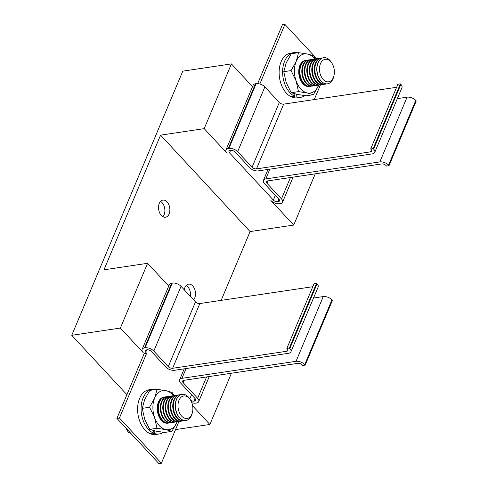<?xml version="1.0" encoding="UTF-8"?>
<svg xmlns="http://www.w3.org/2000/svg" width="488" height="488" viewBox="0 0 488 488"><rect width="100%" height="100%" fill="white"/><g stroke="black" fill="none" stroke-linecap="round" stroke-linejoin="round"><path stroke-width="0.73" d="M167.061 201.873A8.656 5.582 81.5 0 0 162.925 200.104A8.656 5.582 81.5 0 0 158.6 206.278A8.656 5.582 81.5 0 0 161.345 215.47A8.656 5.582 81.5 0 0 165.481 217.233A8.656 5.582 81.5 0 0 169.806 211.066A8.656 5.582 81.5 0 0 167.061 201.873M162.846 216.684A8.656 5.582 81.5 0 0 162.071 202.618A8.656 5.582 81.5 0 0 160.57 201.404M193.584 299.852A8.656 5.582 81.5 0 0 192.693 285.913A8.656 5.582 81.5 0 0 188.557 284.15A8.656 5.582 81.5 0 0 184.287 289.841M190.381 296.405A8.656 5.582 81.5 0 0 187.703 286.657A8.656 5.582 81.5 0 0 186.202 285.443M146.644 353.288L119.432 418.033L116.937 418.405L144.155 353.66L146.644 353.288L145.717 352.287A3.3 1.726 22.8 0 1 145.168 350.634A3.3 1.726 22.8 0 1 146.345 349.902L146.967 349.811A3.3 1.726 22.8 0 1 151.323 351.445L165.78 367.019A6.594 3.459 -157.2 0 0 174.49 370.288L288.567 353.281A6.594 3.459 -157.2 0 0 290.915 351.824A6.594 3.459 -157.2 0 0 289.823 348.524L289.353 348.017L286.865 348.389L287.328 348.896A3.3 1.726 22.8 0 1 287.877 350.543A3.3 1.726 22.8 0 1 286.7 351.275L172.63 368.281A3.3 1.726 22.8 0 1 168.269 366.647L153.818 351.079A6.594 3.459 -157.2 0 0 145.101 347.804L144.478 347.895A6.594 3.459 -157.2 0 0 142.124 349.359A6.594 3.459 -157.2 0 0 143.222 352.659L120.377 328.052L71.754 335.299L182.793 71.15L231.416 63.904L204.197 128.643L160.564 135.152L103.956 269.815L147.589 263.306L120.377 328.052M119.432 418.033L161.394 463.228L178.919 421.528A13.194 8.509 -98.5 0 1 172.63 418.832A13.194 8.509 -98.5 0 1 169.519 400.441A13.194 8.509 -98.5 0 1 175.033 395.426A13.194 8.509 -98.5 0 1 176.009 395.371M142.124 349.359L169.342 284.614A6.594 3.459 22.8 0 1 171.691 283.156L172.319 283.058A6.594 3.459 22.8 0 1 181.03 286.334L195.487 301.901A3.3 1.726 -157.2 0 0 199.842 303.542L312.796 286.7M289.353 348.017L316.572 283.278L314.077 283.65L286.865 348.389M316.572 283.278L317.035 283.778A6.594 3.459 22.8 0 1 318.133 287.078L290.915 351.824M313.534 298.022L323.239 296.576A6.594 3.459 22.8 0 1 331.956 299.852L332.426 300.352L305.207 365.091L304.744 364.591A6.594 3.459 -157.2 0 0 296.027 361.315L181.951 378.328A6.594 3.459 -157.2 0 0 179.602 379.786A6.594 3.459 -157.2 0 0 180.694 383.086L195.151 398.653A3.3 1.726 22.8 0 1 195.694 400.306A3.3 1.726 22.8 0 1 194.523 401.032L193.895 401.13A3.3 1.726 22.8 0 1 190.729 400.404M191.808 402.716A6.594 3.459 -157.2 0 0 195.761 403.137L196.383 403.045A6.594 3.459 -157.2 0 0 198.738 401.581A6.594 3.459 -157.2 0 0 197.64 398.281L183.189 382.714A3.3 1.726 22.8 0 1 182.64 381.067A3.3 1.726 22.8 0 1 183.817 380.335L297.887 363.328A3.3 1.726 22.8 0 1 302.249 364.963L302.712 365.463L305.207 365.091M252.552 86.669L231.416 63.904M230.562 150.438L229.537 152.878A3.3 1.726 22.8 0 1 228.988 151.231A3.3 1.726 22.8 0 1 230.165 150.499L230.787 150.408A3.3 1.726 22.8 0 1 235.149 152.042L249.6 167.61A6.594 3.459 -157.2 0 0 258.317 170.885L372.387 153.879A6.594 3.459 -157.2 0 0 374.741 152.415A6.594 3.459 -157.2 0 0 373.643 149.114L373.18 148.614L370.685 148.986L371.148 149.487A3.3 1.726 22.8 0 1 371.697 151.14A3.3 1.726 22.8 0 1 370.52 151.866L256.45 168.879A3.3 1.726 22.8 0 1 252.095 167.238L237.638 151.67A6.594 3.459 -157.2 0 0 228.921 148.395L228.299 148.492A6.594 3.459 -157.2 0 0 225.95 149.95A6.594 3.459 -157.2 0 0 227.042 153.25L204.197 128.643M168.726 286.072L147.589 263.306M161.394 463.228L158.899 463.6L116.937 418.405M315.248 173.832L293.715 225.066L270.864 200.458A6.594 3.459 -157.2 0 0 279.581 203.734L280.21 203.636A6.594 3.459 -157.2 0 0 282.558 202.178A6.594 3.459 -157.2 0 0 281.466 198.878L267.009 183.311A3.3 1.726 22.8 0 1 266.466 181.658A3.3 1.726 22.8 0 1 267.637 180.926L381.714 163.919A3.3 1.726 22.8 0 1 386.069 165.56L386.539 166.06L389.027 165.688L388.564 165.188A6.594 3.459 -157.2 0 0 379.847 161.912L265.777 178.919A6.594 3.459 -157.2 0 0 263.422 180.383A6.594 3.459 -157.2 0 0 264.52 183.683L278.971 199.25A3.3 1.726 22.8 0 1 279.52 200.897A3.3 1.726 22.8 0 1 278.343 201.629L277.721 201.721A3.3 1.726 22.8 0 1 273.359 200.086L229.537 152.878M231.428 373.235L209.889 424.469L192.644 405.888M293.715 225.066L250.076 231.568L160.564 135.152M250.076 231.568L221.162 300.364M126.904 394.7L71.754 335.299M209.889 424.469L175.528 429.592M396.616 87.291L283.668 104.133A3.3 1.726 22.8 0 1 279.307 102.498L264.856 86.931A6.594 3.459 -157.2 0 0 256.139 83.655L255.517 83.747A6.594 3.459 -157.2 0 0 253.162 85.211L225.95 149.95M374.741 152.415L401.953 87.675A6.594 3.459 -157.2 0 0 400.861 84.375L400.392 83.869L397.903 84.241L370.685 148.986M389.027 165.688L416.246 100.949L415.776 100.443A6.594 3.459 -157.2 0 0 407.065 97.167L397.354 98.619M314.26 99.57L320.439 84.869A13.194 8.509 -98.5 0 1 314.144 82.179A13.194 8.509 -98.5 0 1 311.039 63.782A13.194 8.509 -98.5 0 1 316.553 58.767A13.194 8.509 -98.5 0 1 317.529 58.712M316.779 58.737L284.901 24.4L259.842 84.003M284.901 24.4L282.406 24.772L257.676 83.607M400.392 83.869L373.18 148.614M159.21 433.972L155.721 434.491A22.594 14.573 81.5 0 1 151.121 434.07L154.617 433.545A22.594 14.573 81.5 0 0 159.21 433.972A22.594 14.573 81.5 0 0 163.376 432.295M152.543 389.278L149.053 389.796A22.594 14.573 81.5 0 0 137.598 409.645A22.594 14.573 81.5 0 0 149.627 433.46L153.116 432.941A22.594 14.573 81.5 0 1 141.087 409.121A22.594 14.573 81.5 0 1 152.543 389.278A22.594 14.573 81.5 0 1 156.227 389.442M151.121 434.07L151.201 433.228M154.617 433.545L154.861 430.898M153.342 430.532L153.116 432.941M300.724 97.313L297.235 97.832A22.594 14.573 81.5 0 1 292.641 97.411L296.131 96.886A22.594 14.573 81.5 0 0 300.724 97.313A22.594 14.573 81.5 0 0 304.896 95.636M294.063 52.619L290.574 53.137A22.594 14.573 81.5 0 0 279.118 72.987A22.594 14.573 81.5 0 0 291.147 96.801L294.636 96.282A22.594 14.573 81.5 0 1 282.607 72.462A22.594 14.573 81.5 0 1 294.063 52.619A22.594 14.573 81.5 0 1 297.741 52.783M292.641 97.411L292.721 96.569M296.131 96.886L296.381 94.239M294.856 93.873L294.636 96.282M333.963 75.683L333.713 76.707A13.194 8.509 -98.5 0 1 333.03 78.8A13.194 8.509 -98.5 0 1 327.515 83.814A13.194 8.509 -98.5 0 1 318.615 77.092A13.194 8.509 -98.5 0 1 318.109 62.726A13.194 8.509 -98.5 0 1 323.623 57.712A13.194 8.509 -98.5 0 1 331.626 62.702L332.163 63.605A11.376 7.338 -98.5 0 1 333.963 75.683A11.376 7.338 -98.5 0 1 333.371 77.488A11.376 7.338 -98.5 0 1 323.184 79.489A11.376 7.338 -98.5 0 1 320.506 63.629A11.376 7.338 -98.5 0 1 332.163 63.605M327.436 83.826A13.194 8.509 -98.5 0 1 327.356 83.838A13.194 8.509 -98.5 0 1 321.055 81.148A13.194 8.509 -98.5 0 1 317.95 62.751A13.194 8.509 -98.5 0 1 323.465 57.736A13.194 8.509 -98.5 0 1 323.544 57.724M326.38 83.893A13.194 8.509 -98.5 0 1 325.435 84.125A13.194 8.509 -98.5 0 1 319.134 81.435A13.194 8.509 -98.5 0 1 316.029 63.037A13.194 8.509 -98.5 0 1 321.543 58.023A13.194 8.509 -98.5 0 1 322.513 57.968M325.435 84.125L324.862 84.211A13.194 8.509 -98.5 0 1 318.56 81.52A13.194 8.509 -98.5 0 1 315.455 63.123A13.194 8.509 -98.5 0 1 320.97 58.109L321.543 58.023M323.886 84.265A13.194 8.509 -98.5 0 1 322.94 84.497A13.194 8.509 -98.5 0 1 316.639 81.807A13.194 8.509 -98.5 0 1 313.534 63.41A13.194 8.509 -98.5 0 1 319.048 58.395A13.194 8.509 -98.5 0 1 320.024 58.34M322.94 84.497L322.367 84.583A13.194 8.509 -98.5 0 1 316.065 81.892A13.194 8.509 -98.5 0 1 312.96 63.495A13.194 8.509 -98.5 0 1 318.475 58.481L319.048 58.395M321.397 84.638A13.194 8.509 -98.5 0 1 320.445 84.869L319.878 84.955A13.194 8.509 -98.5 0 1 313.577 82.258A13.194 8.509 -98.5 0 1 310.472 63.867A13.194 8.509 -98.5 0 1 315.986 58.853L316.553 58.767M318.902 85.01A13.194 8.509 -98.5 0 1 317.95 85.241A13.194 8.509 -98.5 0 1 311.649 82.545A13.194 8.509 -98.5 0 1 308.544 64.154A13.194 8.509 -98.5 0 1 314.058 59.139A13.194 8.509 -98.5 0 1 315.035 59.085M317.95 85.241L317.383 85.327A13.194 8.509 -98.5 0 1 311.082 82.631A13.194 8.509 -98.5 0 1 307.977 64.239A13.194 8.509 -98.5 0 1 313.491 59.225L314.058 59.139M316.407 85.382A13.194 8.509 -98.5 0 1 315.462 85.613A13.194 8.509 -98.5 0 1 309.16 82.917A13.194 8.509 -98.5 0 1 306.055 64.526A13.194 8.509 -98.5 0 1 311.57 59.512A13.194 8.509 -98.5 0 1 312.54 59.457M315.462 85.613L314.888 85.693A13.194 8.509 -98.5 0 1 308.587 83.003A13.194 8.509 -98.5 0 1 305.482 64.611A13.194 8.509 -98.5 0 1 310.996 59.597L311.57 59.512M313.912 85.754A13.194 8.509 -98.5 0 1 312.967 85.986A13.194 8.509 -98.5 0 1 306.665 83.289A13.194 8.509 -98.5 0 1 303.56 64.898A13.194 8.509 -98.5 0 1 309.075 59.884A13.194 8.509 -98.5 0 1 310.051 59.823M312.967 85.986L312.393 86.065A13.194 8.509 -98.5 0 1 306.092 83.375A13.194 8.509 -98.5 0 1 302.987 64.983A13.194 8.509 -98.5 0 1 308.501 59.969L309.075 59.884M311.423 86.126A13.194 8.509 -98.5 0 1 310.472 86.352A13.194 8.509 -98.5 0 1 304.17 83.662A13.194 8.509 -98.5 0 1 301.065 65.27A13.194 8.509 -98.5 0 1 306.58 60.256A13.194 8.509 -98.5 0 1 307.556 60.195M310.472 86.352L309.904 86.437A13.194 8.509 -98.5 0 1 303.603 83.747A13.194 8.509 -98.5 0 1 300.498 65.355A13.194 8.509 -98.5 0 1 306.013 60.341L306.58 60.256M264.063 68.405L266.027 63.733M192.449 412.342L192.193 413.366A13.194 8.509 -98.5 0 1 191.51 415.459A13.194 8.509 -98.5 0 1 185.995 420.473A13.194 8.509 -98.5 0 1 177.095 413.745A13.194 8.509 -98.5 0 1 176.589 399.385A13.194 8.509 -98.5 0 1 182.103 394.371A13.194 8.509 -98.5 0 1 190.106 399.361L190.643 400.264A11.376 7.338 -98.5 0 1 192.449 412.342A11.376 7.338 -98.5 0 1 191.857 414.147A11.376 7.338 -98.5 0 1 181.67 416.148A11.376 7.338 -98.5 0 1 178.992 400.288A11.376 7.338 -98.5 0 1 190.643 400.264M185.916 420.485A13.194 8.509 -98.5 0 1 185.836 420.497A13.194 8.509 -98.5 0 1 179.535 417.807A13.194 8.509 -98.5 0 1 176.43 399.41A13.194 8.509 -98.5 0 1 181.945 394.395A13.194 8.509 -98.5 0 1 182.024 394.383M184.861 420.552A13.194 8.509 -98.5 0 1 183.915 420.784A13.194 8.509 -98.5 0 1 177.614 418.094A13.194 8.509 -98.5 0 1 174.509 399.696A13.194 8.509 -98.5 0 1 180.023 394.682A13.194 8.509 -98.5 0 1 180.999 394.627M183.915 420.784L183.342 420.87A13.194 8.509 -98.5 0 1 177.046 418.173A13.194 8.509 -98.5 0 1 173.935 399.782A13.194 8.509 -98.5 0 1 179.45 394.768L180.023 394.682M182.372 420.924A13.194 8.509 -98.5 0 1 181.42 421.156A13.194 8.509 -98.5 0 1 175.119 418.46A13.194 8.509 -98.5 0 1 172.014 400.069A13.194 8.509 -98.5 0 1 177.528 395.054A13.194 8.509 -98.5 0 1 178.504 394.999M181.42 421.156L180.853 421.242A13.194 8.509 -98.5 0 1 174.551 418.545A13.194 8.509 -98.5 0 1 171.447 400.154A13.194 8.509 -98.5 0 1 176.961 395.14L177.528 395.054M179.877 421.296A13.194 8.509 -98.5 0 1 178.925 421.528L178.358 421.608A13.194 8.509 -98.5 0 1 172.057 418.918A13.194 8.509 -98.5 0 1 168.952 400.526A13.194 8.509 -98.5 0 1 174.466 395.512L175.033 395.426M177.382 421.669A13.194 8.509 -98.5 0 1 176.436 421.9A13.194 8.509 -98.5 0 1 170.135 419.204A13.194 8.509 -98.5 0 1 167.03 400.813A13.194 8.509 -98.5 0 1 172.545 395.798A13.194 8.509 -98.5 0 1 173.514 395.738M176.436 421.9L175.863 421.98A13.194 8.509 -98.5 0 1 169.562 419.29A13.194 8.509 -98.5 0 1 166.457 400.898A13.194 8.509 -98.5 0 1 171.971 395.884L172.545 395.798M174.887 422.041A13.194 8.509 -98.5 0 1 173.941 422.266A13.194 8.509 -98.5 0 1 167.64 419.576A13.194 8.509 -98.5 0 1 164.535 401.185A13.194 8.509 -98.5 0 1 170.05 396.171A13.194 8.509 -98.5 0 1 171.026 396.11M173.941 422.266L173.368 422.352A13.194 8.509 -98.5 0 1 167.073 419.662A13.194 8.509 -98.5 0 1 163.962 401.27A13.194 8.509 -98.5 0 1 169.476 396.256L170.05 396.171M172.398 422.413A13.194 8.509 -98.5 0 1 171.447 422.639A13.194 8.509 -98.5 0 1 165.145 419.948A13.194 8.509 -98.5 0 1 162.04 401.557A13.194 8.509 -98.5 0 1 167.555 396.543A13.194 8.509 -98.5 0 1 168.531 396.482M171.447 422.639L170.879 422.724A13.194 8.509 -98.5 0 1 164.578 420.034A13.194 8.509 -98.5 0 1 161.473 401.642A13.194 8.509 -98.5 0 1 166.987 396.628L167.555 396.543M169.903 422.785A13.194 8.509 -98.5 0 1 168.952 423.011A13.194 8.509 -98.5 0 1 162.656 420.32A13.194 8.509 -98.5 0 1 159.546 401.929A13.194 8.509 -98.5 0 1 165.06 396.915A13.194 8.509 -98.5 0 1 166.036 396.854M168.952 423.011L168.384 423.096A13.194 8.509 -98.5 0 1 162.083 420.406A13.194 8.509 -98.5 0 1 158.978 402.014A13.194 8.509 -98.5 0 1 164.493 397L165.06 396.915M129.857 432.319L128.417 432.533L125.886 428.043M130.808 433.344L128.417 432.533M122.549 405.064L124.507 400.392M163.931 397.11A13.164 8.491 81.5 0 0 158.393 402.124A13.194 8.509 81.5 0 0 158.984 416.66A13.194 8.509 81.5 0 0 168.085 423.133M164.2 397.049A13.194 8.509 81.5 0 0 158.393 402.1A13.164 8.491 81.5 0 0 158.905 416.471A13.164 8.491 81.5 0 0 167.811 423.151M177.229 421.717A19.788 12.761 -98.5 0 1 177.04 422.187A19.788 12.761 -98.5 0 1 165.786 429.617A19.788 12.761 -98.5 0 1 154.598 417.563L149.554 407.254L142.252 408.34L144.625 419.052L149.67 429.367L156.971 428.275L154.598 417.563A19.788 12.761 81.5 0 1 154.659 398.086A19.788 12.761 -98.5 0 1 165.914 390.65A19.788 12.761 -98.5 0 1 173.356 395.738M149.67 429.367L155.812 431.105L164.633 432.447L171.935 431.355L165.786 429.617L156.971 428.275M142.252 408.34L144.686 399.568L149.792 390.4L157.093 389.314L154.659 398.086L149.554 407.254M157.093 389.314L165.914 390.65L172.057 392.395L173.917 395.622M177.254 421.662L171.935 431.355M305.445 60.457A13.164 8.491 81.5 0 0 299.913 65.465A13.194 8.509 81.5 0 0 300.504 80.002A13.194 8.509 81.5 0 0 309.606 86.474M305.72 60.39A13.194 8.509 81.5 0 0 299.906 65.441A13.164 8.491 81.5 0 0 300.425 79.812A13.164 8.491 81.5 0 0 309.331 86.492M291.19 92.708L297.332 94.446L306.147 95.788L313.449 94.703L318.749 85.058A19.788 12.761 -98.5 0 1 318.56 85.528A19.788 12.761 -98.5 0 1 307.306 92.958A19.788 12.761 -98.5 0 1 296.118 80.91L291.074 70.595L283.772 71.681L286.145 82.393L291.19 92.708L298.491 91.616L296.118 80.91A19.788 12.761 81.5 0 1 296.179 61.427A19.788 12.761 -98.5 0 1 307.428 53.997A19.788 12.761 -98.5 0 1 314.876 59.078M313.449 94.703L307.306 92.958L298.491 91.616M283.772 71.681L286.206 62.909L291.312 53.741L298.613 52.655L296.179 61.427L291.074 70.595M298.613 52.655L307.428 53.997L313.577 55.736L315.437 58.963M191.528 394.755L189.801 398.867M146.742 349.847L145.717 352.287M171.691 283.156L144.478 347.895M172.319 283.058L145.101 347.804M181.03 286.334L153.818 351.079M195.487 301.901L168.269 366.647M199.842 303.542L172.63 368.281M287.578 349.195L286.7 351.275M317.035 283.778L289.823 348.524M195.005 398.495L193.895 401.13M195.395 398.952L194.523 401.032M186.056 368.568L181.951 378.328M323.239 296.576L296.027 361.315M331.956 299.852L304.744 364.591M184.214 380.274L183.189 382.714M206.613 376.937L197.64 398.281M275.354 195.352L273.359 200.086M255.517 83.747L228.299 148.492M256.139 83.655L228.921 148.395M264.856 86.931L237.638 151.67M279.307 102.498L252.095 167.238M283.668 104.133L256.45 168.879M371.399 149.786L370.52 151.866M400.861 84.375L373.643 149.114M278.825 199.092L277.721 201.721M279.215 199.549L278.343 201.629M269.876 169.159L265.777 178.919M407.065 97.167L379.847 161.912M415.776 100.443L388.564 165.188M268.04 180.871L267.009 183.311M290.439 177.528L281.466 198.878M184.202 368.843L179.602 379.786M209.261 376.541L198.738 401.581M268.022 169.44L263.422 180.383M293.087 177.132L282.558 202.178"/></g></svg>
